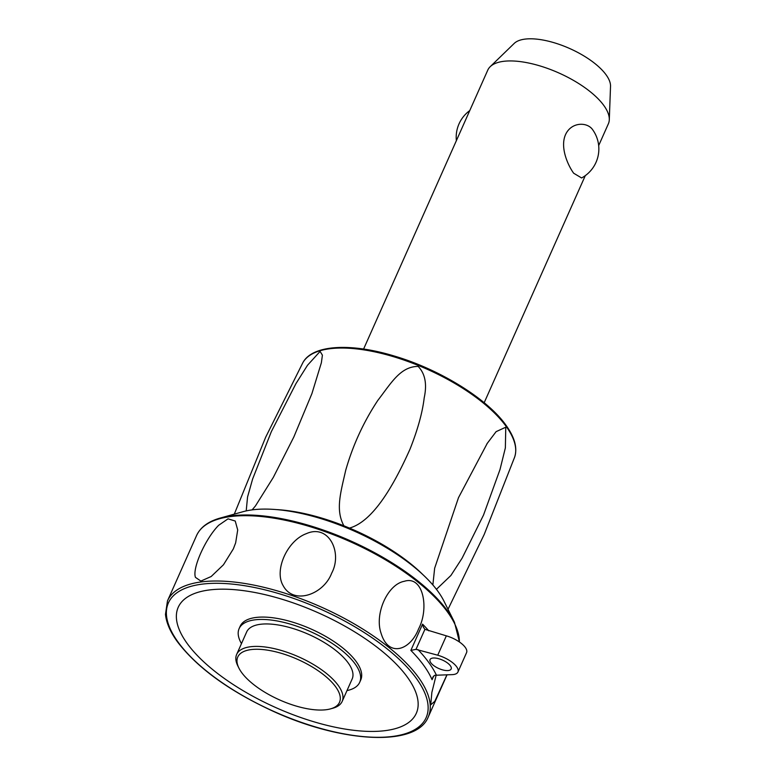 <?xml version="1.0" encoding="UTF-8"?>
<svg xmlns="http://www.w3.org/2000/svg" width="776" height="776" viewBox="0 0 776 776"><rect width="100%" height="100%" fill="white"/><g stroke="black" fill="none" stroke-linecap="round" stroke-linejoin="round"><path stroke-width="1.16" d="M598.674 145.578L608.365 123.811A65.999 26.306 -156 0 0 609.296 119.669A65.999 26.306 -156 0 0 603.825 105.478A65.999 26.306 -156 0 0 545.256 67.619A65.999 26.306 -156 0 0 490.228 66.658A65.999 26.306 -156 0 0 487.774 70.121L363.595 349.055M573.668 173.223C568.168 165.705 559.787 147.653 565.51 134.675C571.388 121.589 587.713 121.793 592.883 130.048L593.106 130.368A32.999 32.999 0 0 1 581.612 177.966L573.668 173.223M609.296 119.669L610.528 86.301A53.389 21.282 -156 0 0 606.095 74.826A53.389 21.282 -156 0 0 558.72 44.203A53.389 21.282 -156 0 0 514.207 43.417L490.228 66.658M432.863 584.968L434.647 568.226L458.49 497.688L487.279 443.319L496.116 431.65L505.768 427.217L505.36 447.917L499.996 469.558L483.526 515.051L462.098 558.187L450.895 575.491L436.422 589.323M349.472 528.087L343.884 525.798C335.407 509.997 340.519 493.187 345.708 470.295C352.837 445.298 363.546 421.989 377.844 400.368C391.24 383.005 400.377 366.505 418.148 366.398C425.141 373.634 427.159 384.11 424.2 397.845C422.483 412.473 417.76 429.555 410.048 449.071C391.599 490.403 371.384 521.947 349.472 528.087A116.012 46.24 -156 0 1 423.211 574.958M246.205 510.918L247.554 496.989L252.636 478.967L271.348 431.621L295.937 383.645L307.519 365.244L320.09 351.421L322.409 355.165L321.361 362.799L311.904 393.645L293.784 437.092L273.298 477.424L255.45 505.942L252.122 509.88M454.445 622.216L443.969 601.148A122.094 48.665 -156 0 0 288.041 510.977A122.094 48.665 -156 0 0 243.053 511.694L220.384 518.009A142.241 56.697 -156 0 1 272.803 517.165A142.241 56.697 -156 0 1 447.548 610.964A142.241 56.697 -156 0 1 454.445 622.216L459.479 642.033M446.966 674.732L434.812 701.281L430.728 704.821L431.863 692.434L436.219 674.926M455.929 639.831L458.412 641.315M331.662 573.202C323.631 594.552 293.629 605.328 283.201 585.735C273.831 570.312 287.363 540.503 306.394 533.645C328.694 523.606 342.798 552.483 331.662 573.202M418.574 628.899C410.32 650.414 388.495 657.864 381.123 633.391C374.236 614.194 387.525 584.241 404.306 581.302C423.356 575.074 429.419 608.491 418.574 628.899M424.909 629.336L446.345 635.845A18.973 7.566 -156 0 1 466.56 652.655L457.947 672.006A18.973 7.566 -156 0 0 437.732 655.206L415.994 649.357L424.909 629.336L423.386 627.192L422.561 624.147L410.863 650.404L415.994 649.357M457.947 672.006A18.973 7.566 -156 0 1 451.797 674.645L434.744 675.285L432.989 676.924L432.067 679.708L433.726 675.983M436.18 658.164A11.553 4.607 24 0 1 447.18 662.752A11.553 4.607 24 0 1 451.166 668.99A11.553 4.607 24 0 1 445.046 670.415A11.553 4.607 24 0 1 434.046 665.827A11.553 4.607 24 0 1 430.059 659.59A11.553 4.607 24 0 1 436.18 658.164M233.343 548.894L223.449 564.792L211.169 576.519L200.858 581.078L195.465 577.373C192.031 568.498 205.475 538.583 218.657 525.284L228.028 518.843L235.235 521.035L237.708 529.95L235.661 542.802L233.343 548.894M347.27 729.421A130.31 51.934 -156 0 0 407.332 677.108A130.31 51.934 -156 0 0 247.243 591.186A130.31 51.934 -156 0 0 187.191 643.498A130.31 51.934 -156 0 0 347.27 729.421M241.472 643.614A65.999 26.306 24 0 1 239.124 628.618L240.172 626.251A65.999 26.306 24 0 1 292.804 622.187A65.999 26.306 24 0 1 356.223 661.608A65.999 26.306 24 0 1 360.762 679.941L359.705 682.308A65.999 26.306 24 0 1 346.988 690.591M239.124 628.618A65.999 26.306 24 0 1 291.757 624.554A65.999 26.306 24 0 1 355.165 663.975A65.999 26.306 24 0 1 359.705 682.308M238.901 668.068L237.825 665.915A57.754 23.018 24 0 1 236.651 654.44L246.652 631.974A57.754 23.018 24 0 1 292.707 628.414A57.754 23.018 24 0 1 348.191 662.917A57.754 23.018 24 0 1 352.168 678.952L342.168 701.417A57.754 23.018 24 0 1 332.855 708.226L330.537 708.866A55.688 22.194 24 0 1 241.598 672.472A55.688 22.194 24 0 1 238.901 668.068A55.688 22.194 24 0 1 270.911 650.754A55.688 22.194 24 0 1 335.678 686.838A55.688 22.194 24 0 1 330.537 708.866M236.651 654.44A57.754 23.018 24 0 1 282.707 650.88A57.754 23.018 24 0 1 338.19 685.383A57.754 23.018 24 0 1 342.168 701.417M506.088 426.325A116.012 46.24 24 0 1 514.633 457.142C517.602 447.995 514.721 437.363 505.991 425.248C487.454 398.874 439.827 369.415 394.373 356.058C350.325 342.623 312.127 344.835 302.785 362.829A116.012 46.24 24 0 1 396.381 357.571A116.012 46.24 24 0 1 506.088 426.325M343.884 525.798A116.012 46.24 -156 0 0 276.401 509.589M167.49 600.866L165.472 614.35C166.326 622.788 170.284 631.897 177.374 641.694C197.249 667.835 229.298 691.077 273.511 711.427C342.914 743.214 416.683 746.851 428.255 716.976A142.726 56.89 -156 0 0 418.439 677.332A142.726 56.89 -156 0 0 243.101 583.212A142.726 56.89 -156 0 0 167.49 600.866L196.571 535.547A142.726 56.89 24 0 1 272.182 517.893A142.726 56.89 24 0 1 447.519 612.012A142.726 56.89 24 0 1 459.373 641.956M428.788 630.83A142.726 56.89 -156 0 0 422.561 624.147M410.863 650.404A142.726 56.89 24 0 1 423.745 665.41A142.726 56.89 24 0 1 432.067 679.708M416.421 678.496A141.077 56.231 24 0 1 351.402 735.134A141.077 56.231 24 0 1 178.092 642.111A141.077 56.231 24 0 1 243.111 585.473A141.077 56.231 24 0 1 416.421 678.496M436.296 674.926A146.848 58.53 -156 0 0 428.769 662.481A146.848 58.53 -156 0 0 417.925 649.541M437.732 655.206L446.345 635.845M469.752 110.599A32.999 32.999 0 0 0 456.366 140.669M448.014 609.296L484.205 534.47L514.633 457.142M486.862 443.94L487.279 443.319M302.785 362.829L265.683 437.179L234.294 514.139M428.255 716.976L447.063 674.732M196.571 535.547C200.421 527.214 208.356 521.365 220.384 518.009M484.175 402.734L585.288 175.638"/></g></svg>
